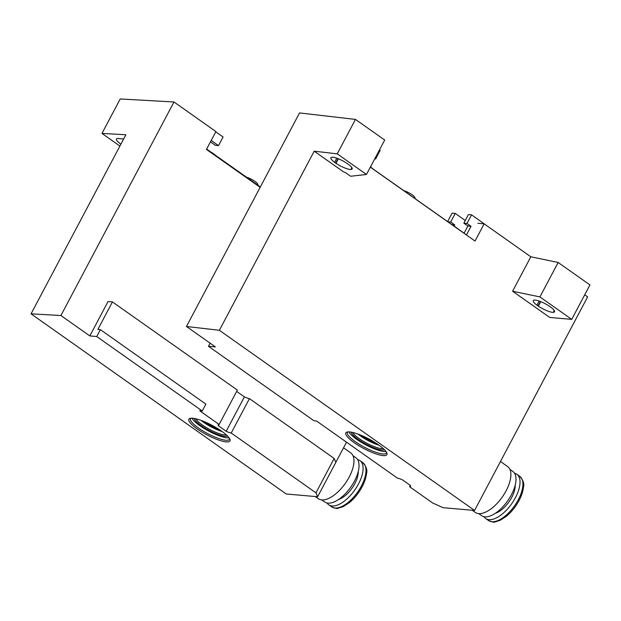 <?xml version="1.0" encoding="UTF-8"?>
<svg xmlns="http://www.w3.org/2000/svg" width="621" height="621" viewBox="0 0 621 621"><rect width="100%" height="100%" fill="white"/><g stroke="black" fill="none" stroke-linecap="round" stroke-linejoin="round"><path stroke-width="0.93" d="M246.584 177.249A8.019 1.871 27.9 0 1 254.385 180.998A8.019 1.871 27.9 0 1 257.839 184.763L257.668 185.074M204.371 421.675A14.43 3.361 -152.1 0 0 219.197 429.515M227.519 436.035A19.034 4.432 27.9 0 1 224.965 436.315A19.034 4.432 27.9 0 1 206.312 428.956A19.034 4.432 27.9 0 1 194.295 418.453M195.879 418.787A18.032 4.2 -152.1 0 0 208.097 428.583A18.032 4.2 -152.1 0 0 224.693 434.941A18.032 4.2 -152.1 0 0 226.355 434.917M201.018 420.355A18.032 4.2 -152.1 0 0 222.171 431.556M226.199 441.904A23.241 5.418 27.9 0 1 199.589 430.563A23.241 5.418 27.9 0 1 190.096 418.36A23.241 5.418 27.9 0 1 192.665 418.228A23.241 5.418 27.9 0 1 214.625 426.743A23.241 5.418 27.9 0 1 229.98 439.482A23.241 5.418 27.9 0 1 226.199 441.904M190.989 418.205A22.046 5.139 -152.1 0 0 190.5 418.717A22.046 5.139 -152.1 0 0 202.795 430.858A22.046 5.139 -152.1 0 0 225.873 440.258A22.046 5.139 -152.1 0 0 229.46 439.35A22.046 5.139 -152.1 0 0 229.607 438.659M191.974 418.189A22.046 5.139 -152.1 0 0 206.979 430.143A22.046 5.139 -152.1 0 0 227.154 437.844A22.046 5.139 -152.1 0 0 229.064 437.828M315.266 496.528L318.363 498.717A28.054 13.173 -54.8 0 0 349.188 477.075A28.054 13.173 -54.8 0 0 350.718 452.88L343.537 447.811M327.042 502.979A27.052 12.699 -54.8 0 0 328.765 504.834A27.052 12.699 -54.8 0 0 358.496 483.969A27.052 12.699 -54.8 0 0 359.97 460.635A27.052 12.699 -54.8 0 0 357.649 459.633M338.461 499.548A20.035 9.408 -54.8 0 0 354.832 483.65A20.035 9.408 -54.8 0 0 358.232 471.533M321.787 499.905L324.721 501.978A27.052 12.699 -54.8 0 0 354.444 481.112A27.052 12.699 -54.8 0 0 355.918 457.778L352.992 455.705M346.518 442.183L317.634 496.738L286.242 493.998L31.05 313.853L125.884 134.749L101.984 133.406L120.218 98.964L173.989 101.976L215.906 131.567L206.451 149.428L260.145 187.332M317.634 496.738L315.957 492.833L231.222 433.023A8.415 1.964 27.9 0 1 226.184 431.277L218.32 425.727A8.415 1.964 27.9 0 1 218.165 424.857A8.415 1.964 27.9 0 1 219.135 424.492L199.745 410.799L202.252 411.017L96.736 336.535L100.385 329.642L97.87 329.425L112.44 301.915L108.046 301.527L89.835 335.93L60.92 315.522L31.05 313.853M173.989 101.976L60.92 315.522M96.736 336.535L89.835 335.93M123.54 139.166A12.024 2.802 -152.1 0 0 121.53 138.793L118.394 138.522A12.024 2.802 -152.1 0 0 116.438 139.019A12.024 2.802 -152.1 0 0 120.893 144.165M101.984 133.406L119.892 146.051M100.385 329.642L205.9 404.131L202.252 411.017M112.44 301.915L237.354 390.089L219.135 424.492M218.972 424.5L218.32 425.727M236.655 391.409L244.402 396.873L226.184 431.277M244.402 396.873A8.415 1.964 -152.1 0 0 249.44 398.62L231.222 433.023M249.44 398.62L334.168 458.438L315.957 492.833M334.168 458.438L335.845 462.334M403.697 190.6A8.019 1.871 27.9 0 1 411.506 194.35A8.019 1.871 27.9 0 1 414.952 198.115L414.789 198.433M376.093 443.192A14.43 3.361 27.9 0 1 361.391 435.406M384.477 449.751A19.034 4.432 27.9 0 1 381.946 450.015A19.034 4.432 27.9 0 1 363.301 442.664A19.034 4.432 27.9 0 1 351.276 432.154M352.86 432.495A18.032 4.2 -152.1 0 0 365.086 442.292A18.032 4.2 -152.1 0 0 381.674 448.641A18.032 4.2 -152.1 0 0 383.304 448.618M379.082 445.241A18.032 4.2 27.9 0 1 358.022 434.079M383.134 455.597A23.241 5.418 27.9 0 1 356.524 444.256A23.241 5.418 27.9 0 1 347.03 432.061A23.241 5.418 27.9 0 1 349.6 431.929A23.241 5.418 27.9 0 1 371.56 440.436A23.241 5.418 27.9 0 1 386.922 453.175A23.241 5.418 27.9 0 1 383.134 455.597M347.923 431.905A22.046 5.139 -152.1 0 0 347.434 432.418A22.046 5.139 -152.1 0 0 359.73 444.558A22.046 5.139 -152.1 0 0 382.815 453.951A22.046 5.139 -152.1 0 0 386.394 453.043A22.046 5.139 -152.1 0 0 386.541 452.352M386.006 451.529A22.046 5.139 27.9 0 1 384.089 451.545A22.046 5.139 27.9 0 1 363.922 443.844A22.046 5.139 27.9 0 1 348.909 431.882M500.472 461.504L507.652 466.573A28.054 13.173 125.2 0 1 506.123 490.776A28.054 13.173 125.2 0 1 475.298 512.41L472.201 510.229M514.584 473.326A27.052 12.699 125.2 0 1 516.905 474.335A27.052 12.699 125.2 0 1 515.43 497.662A27.052 12.699 125.2 0 1 485.707 518.535A27.052 12.699 125.2 0 1 483.976 516.68M515.174 485.234A20.035 9.408 125.2 0 1 511.766 497.343A20.035 9.408 125.2 0 1 495.395 513.249M509.926 469.406L512.861 471.479A27.052 12.699 125.2 0 1 511.386 494.805A27.052 12.699 125.2 0 1 481.655 515.678L478.729 513.606M554.429 311.975A12.024 2.802 27.9 0 1 552.581 312.332A12.024 2.802 27.9 0 1 538.345 306.153L536.955 305.175A12.024 2.802 27.9 0 1 533.284 300.587A12.024 2.802 27.9 0 1 538.764 300.913L540.332 301.48A12.024 2.802 27.9 0 1 554.607 311.563L553.668 311.323L554.429 311.975M352.076 169.129A12.024 2.802 27.9 0 1 350.221 169.486A12.024 2.802 27.9 0 1 335.984 163.307L334.595 162.329A12.024 2.802 27.9 0 1 330.923 157.742A12.024 2.802 27.9 0 1 336.403 158.068L337.971 158.634A12.024 2.802 27.9 0 1 352.247 168.718L351.307 168.477L352.076 169.129M477.867 223.281L484.147 223.832L475.026 241.049L370.341 167.15M186.471 326.483L299.539 112.929L355.476 119.411L384.702 140.036L366.46 174.478L350.632 176.255L346.114 173.065A2.003 0.466 -152.1 0 0 343.623 171.947L314.203 151.182L219.376 330.294L186.471 326.483L215.378 346.891L208.477 346.285L313.993 420.774L316.5 420.991L397.471 478.147A8.415 1.964 27.9 0 1 402.517 479.893L410.38 485.443A8.415 1.964 27.9 0 1 410.535 486.321A8.415 1.964 27.9 0 1 409.557 486.685L432.713 503.026L443.177 507.699L474.568 510.439L219.376 330.294M512.589 291.226L539.913 296.923L571.716 319.373L549.74 317.455L512.589 291.226L530.831 256.784L484.147 223.832M530.831 256.784L558.147 262.481L589.95 284.923L571.716 319.373M474.568 510.439L587.637 296.885L584.71 294.82M314.203 151.182L337.234 153.853L366.46 174.478M337.234 153.853L355.476 119.411M539.913 296.923L558.147 262.481M336.737 158.27L334.595 162.329M351.804 167.53L351.307 168.477M338.375 158.797L335.984 163.307M338.018 158.658L335.79 162.865M554.165 310.376L553.668 311.323M540.736 301.643L538.345 306.153M540.379 301.503L538.151 305.711M539.098 301.123L536.955 305.175M410.256 485.366L409.557 486.685M210.123 343.18L208.477 346.285M206.646 149.063L260.346 186.968M215.766 131.838L223.079 137L218.514 145.609L211.202 140.447M210.457 141.86L215.378 145.337L218.514 145.609M216.24 155.832L211.707 152.401M370.38 167.08L466.472 234.917L471.036 226.308L466.984 223.451L471.549 214.835L487.99 226.541M464.081 233.232L467.892 226.028L471.036 226.308M451.909 224.639L454.712 224.88L454.13 225.974M467.892 226.028L463.848 223.172L466.984 223.451M447.865 221.782L450.667 222.023L454.712 224.88M463.848 223.172L468.405 214.563L471.549 214.835M447.609 221.596L452.088 213.143L455.224 213.414L450.667 222.023M455.224 213.414L465.261 220.502M379.501 149.863L380.192 150.352L375.635 158.96L374.937 158.471M374.719 158.883L375.635 158.96M373.361 169.184L370.465 166.917M458.352 229.18L453.819 225.749M362.858 462.676C366.351 466.635 367.562 470.276 366.499 473.59C366.048 477.735 364.581 482.152 362.105 486.856C358.721 493.144 354.475 498.407 349.375 502.637L343.165 506.651L338.228 508.211C337.521 508.816 335.332 508.374 331.661 506.876A27.052 12.699 -54.8 0 0 361.383 486.01A27.052 12.699 -54.8 0 0 362.858 462.676L359.97 460.635M519.8 476.369C523.286 480.336 524.504 483.976 523.441 487.291C522.983 491.428 521.524 495.853 519.047 500.549C515.655 506.845 511.409 512.108 506.317 516.33L500.099 520.351L495.162 521.912C494.456 522.517 492.267 522.067 488.595 520.577A27.052 12.699 -54.8 0 0 518.318 499.703A27.052 12.699 -54.8 0 0 519.8 476.369L516.905 474.335M331.661 506.876L328.765 504.834M488.595 520.577L485.707 518.535"/></g></svg>
